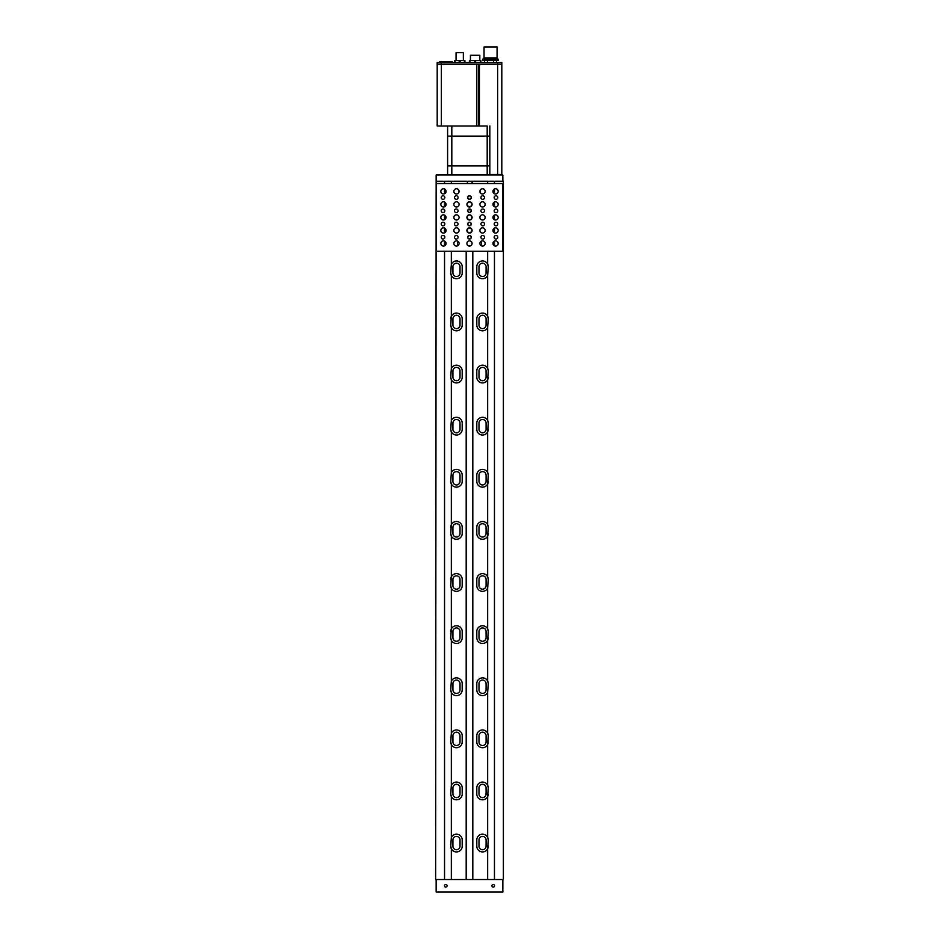 <?xml version="1.0" encoding="UTF-8"?>
<svg xmlns="http://www.w3.org/2000/svg" width="939" height="939" viewBox="0 0 939 939"><rect width="100%" height="100%" fill="white"/><g stroke="black" fill="none" stroke-linecap="round" stroke-linejoin="round"><path stroke-width="1.41" d="M488.257 266.711L487.658 264.141A5.728 5.728 0 0 0 476.801 266.711L476.801 272.956A5.728 5.728 0 0 0 487.658 275.526L488.257 266.711A5.728 5.728 0 0 0 487.658 264.141L487.658 251.276M451.342 879.538L451.342 848.75A5.728 5.728 0 0 0 462.199 846.192L462.199 839.936A5.728 5.728 0 0 0 451.342 837.377L451.342 796.636A5.728 5.728 0 0 0 462.199 794.077L462.199 787.821A5.728 5.728 0 0 0 451.342 785.262L451.342 744.533A5.728 5.728 0 0 0 462.199 741.963L462.199 735.718A5.728 5.728 0 0 0 451.342 733.148L451.342 692.419A5.728 5.728 0 0 0 462.199 689.86L462.199 683.604A5.728 5.728 0 0 0 451.342 681.045L451.342 640.304A5.728 5.728 0 0 0 462.199 637.745L462.199 631.489A5.728 5.728 0 0 0 451.342 628.93L451.342 588.19A5.728 5.728 0 0 0 462.199 585.631L462.199 579.375A5.728 5.728 0 0 0 451.342 576.816L451.342 536.087A5.728 5.728 0 0 0 462.199 533.516L462.199 527.272A5.728 5.728 0 0 0 451.342 524.701L451.342 483.972A5.728 5.728 0 0 0 462.199 481.402L462.199 475.157A5.728 5.728 0 0 0 451.342 472.587L451.342 431.858A5.728 5.728 0 0 0 462.199 429.299L462.199 423.043A5.728 5.728 0 0 0 451.342 420.484L451.342 379.743A5.728 5.728 0 0 0 462.199 377.185L462.199 370.928A5.728 5.728 0 0 0 451.342 368.37L451.342 327.629A5.728 5.728 0 0 0 462.199 325.07L462.199 318.814A5.728 5.728 0 0 0 451.342 316.255L451.342 275.526A5.728 5.728 0 0 0 462.199 272.956L462.199 266.711A5.728 5.728 0 0 0 451.342 264.141L451.342 251.276M488.257 318.814L487.658 316.255A5.728 5.728 0 0 0 476.801 318.814L476.801 325.07A5.728 5.728 0 0 0 487.658 327.629L488.257 318.814A5.728 5.728 0 0 0 487.658 316.255L487.658 275.526M488.257 370.928L487.658 368.37A5.728 5.728 0 0 0 476.801 370.928L476.801 377.185A5.728 5.728 0 0 0 487.658 379.743L488.257 370.928A5.728 5.728 0 0 0 487.658 368.37L487.658 327.629M488.257 423.043L487.658 420.484A5.728 5.728 0 0 0 476.801 423.043L476.801 429.299A5.728 5.728 0 0 0 487.658 431.858L488.257 423.043A5.728 5.728 0 0 0 487.658 420.484L487.658 379.743A5.728 5.728 0 0 0 488.257 377.185M488.257 475.157L487.658 472.587A5.728 5.728 0 0 0 476.801 475.157L476.801 481.402A5.728 5.728 0 0 0 487.658 483.972L488.257 475.157A5.728 5.728 0 0 0 487.658 472.587L487.658 431.858A5.728 5.728 0 0 0 488.257 429.299M488.257 527.272L487.658 524.701A5.728 5.728 0 0 0 476.801 527.272L476.801 533.516A5.728 5.728 0 0 0 487.658 536.087L488.257 527.272A5.728 5.728 0 0 0 487.658 524.701L487.658 483.972A5.728 5.728 0 0 0 488.257 481.402M488.257 579.375L487.658 576.816A5.728 5.728 0 0 0 476.801 579.375L476.801 585.631A5.728 5.728 0 0 0 487.658 588.19L488.257 579.375A5.728 5.728 0 0 0 487.658 576.816L487.658 536.087A5.728 5.728 0 0 0 488.257 533.516M488.257 631.489L487.658 628.93A5.728 5.728 0 0 0 476.801 631.489L476.801 637.745A5.728 5.728 0 0 0 487.658 640.304L488.257 631.489A5.728 5.728 0 0 0 487.658 628.93L487.658 588.19M488.257 683.604L487.658 681.045A5.728 5.728 0 0 0 476.801 683.604L476.801 689.86A5.728 5.728 0 0 0 487.658 692.419L488.257 683.604A5.728 5.728 0 0 0 487.658 681.045L487.658 640.304A5.728 5.728 0 0 0 488.257 637.745M488.257 735.718L487.658 733.148A5.728 5.728 0 0 0 476.801 735.718L476.801 741.963A5.728 5.728 0 0 0 487.658 744.533L488.257 735.718A5.728 5.728 0 0 0 487.658 733.148L487.658 692.419M488.257 787.821L487.658 785.262A5.728 5.728 0 0 0 476.801 787.821L476.801 794.077A5.728 5.728 0 0 0 487.658 796.636L488.257 787.821A5.728 5.728 0 0 0 487.658 785.262L487.658 744.533A5.728 5.728 0 0 0 488.257 741.963M488.257 839.936L487.658 837.377A5.728 5.728 0 0 0 476.801 839.936L476.801 846.192A5.728 5.728 0 0 0 487.658 848.75L488.257 839.936A5.728 5.728 0 0 0 487.658 837.377L487.658 796.636A5.728 5.728 0 0 0 488.257 794.077M460.016 846.192A3.545 3.545 0 0 1 456.471 849.736A3.545 3.545 0 0 1 452.927 846.192L452.927 839.936A3.545 3.545 0 0 1 456.471 836.391A3.545 3.545 0 0 1 460.016 839.936L460.016 846.192M486.073 846.192A3.545 3.545 0 0 1 482.529 849.736A3.545 3.545 0 0 1 478.984 846.192L478.984 839.936A3.545 3.545 0 0 1 482.529 836.391A3.545 3.545 0 0 1 486.073 839.936L486.073 846.192M460.016 794.077A3.545 3.545 0 0 1 456.471 797.622A3.545 3.545 0 0 1 452.927 794.077L452.927 787.821A3.545 3.545 0 0 1 456.471 784.288A3.545 3.545 0 0 1 460.016 787.821L460.016 794.077M486.073 794.077A3.545 3.545 0 0 1 482.529 797.622A3.545 3.545 0 0 1 478.984 794.077L478.984 787.821A3.545 3.545 0 0 1 482.529 784.288A3.545 3.545 0 0 1 486.073 787.821L486.073 794.077M460.016 741.963A3.545 3.545 0 0 1 456.471 745.507A3.545 3.545 0 0 1 452.927 741.963L452.927 735.718A3.545 3.545 0 0 1 456.471 732.174A3.545 3.545 0 0 1 460.016 735.718L460.016 741.963M486.073 741.963A3.545 3.545 0 0 1 482.529 745.507A3.545 3.545 0 0 1 478.984 741.963L478.984 735.718A3.545 3.545 0 0 1 482.529 732.174A3.545 3.545 0 0 1 486.073 735.718L486.073 741.963M460.016 689.86A3.545 3.545 0 0 1 456.471 693.405A3.545 3.545 0 0 1 452.927 689.86L452.927 683.604A3.545 3.545 0 0 1 456.471 680.059A3.545 3.545 0 0 1 460.016 683.604L460.016 689.86M486.073 689.86A3.545 3.545 0 0 1 482.529 693.405A3.545 3.545 0 0 1 478.984 689.86L478.984 683.604A3.545 3.545 0 0 1 482.529 680.059A3.545 3.545 0 0 1 486.073 683.604L486.073 689.86M460.016 637.745A3.545 3.545 0 0 1 456.471 641.29A3.545 3.545 0 0 1 452.927 637.745L452.927 631.489A3.545 3.545 0 0 1 456.471 627.945A3.545 3.545 0 0 1 460.016 631.489L460.016 637.745M486.073 637.745A3.545 3.545 0 0 1 482.529 641.29A3.545 3.545 0 0 1 478.984 637.745L478.984 631.489A3.545 3.545 0 0 1 482.529 627.945A3.545 3.545 0 0 1 486.073 631.489L486.073 637.745M460.016 585.631A3.545 3.545 0 0 1 456.471 589.176A3.545 3.545 0 0 1 452.927 585.631L452.927 579.375A3.545 3.545 0 0 1 456.471 575.83A3.545 3.545 0 0 1 460.016 579.375L460.016 585.631M486.073 585.631A3.545 3.545 0 0 1 482.529 589.176A3.545 3.545 0 0 1 478.984 585.631L478.984 579.375A3.545 3.545 0 0 1 482.529 575.83A3.545 3.545 0 0 1 486.073 579.375L486.073 585.631M460.016 533.516A3.545 3.545 0 0 1 456.471 537.061A3.545 3.545 0 0 1 452.927 533.516L452.927 527.272A3.545 3.545 0 0 1 456.471 523.727A3.545 3.545 0 0 1 460.016 527.272L460.016 533.516M486.073 533.516A3.545 3.545 0 0 1 482.529 537.061A3.545 3.545 0 0 1 478.984 533.516L478.984 527.272A3.545 3.545 0 0 1 482.529 523.727A3.545 3.545 0 0 1 486.073 527.272L486.073 533.516M460.016 481.402A3.545 3.545 0 0 1 456.471 484.947A3.545 3.545 0 0 1 452.927 481.402L452.927 475.157A3.545 3.545 0 0 1 456.471 471.613A3.545 3.545 0 0 1 460.016 475.157L460.016 481.402M486.073 481.402A3.545 3.545 0 0 1 482.529 484.947A3.545 3.545 0 0 1 478.984 481.402L478.984 475.157A3.545 3.545 0 0 1 482.529 471.613A3.545 3.545 0 0 1 486.073 475.157L486.073 481.402M460.016 429.299A3.545 3.545 0 0 1 456.471 432.844A3.545 3.545 0 0 1 452.927 429.299L452.927 423.043A3.545 3.545 0 0 1 456.471 419.498A3.545 3.545 0 0 1 460.016 423.043L460.016 429.299M486.073 429.299A3.545 3.545 0 0 1 482.529 432.844A3.545 3.545 0 0 1 478.984 429.299L478.984 423.043A3.545 3.545 0 0 1 482.529 419.498A3.545 3.545 0 0 1 486.073 423.043L486.073 429.299M460.016 377.185A3.545 3.545 0 0 1 456.471 380.729A3.545 3.545 0 0 1 452.927 377.185L452.927 370.928A3.545 3.545 0 0 1 456.471 367.384A3.545 3.545 0 0 1 460.016 370.928L460.016 377.185M486.073 377.185A3.545 3.545 0 0 1 482.529 380.729A3.545 3.545 0 0 1 478.984 377.185L478.984 370.928A3.545 3.545 0 0 1 482.529 367.384A3.545 3.545 0 0 1 486.073 370.928L486.073 377.185M460.016 325.07A3.545 3.545 0 0 1 456.471 328.615A3.545 3.545 0 0 1 452.927 325.07L452.927 318.814A3.545 3.545 0 0 1 456.471 315.269A3.545 3.545 0 0 1 460.016 318.814L460.016 325.07M486.073 325.07A3.545 3.545 0 0 1 482.529 328.615A3.545 3.545 0 0 1 478.984 325.07L478.984 318.814A3.545 3.545 0 0 1 482.529 315.269A3.545 3.545 0 0 1 486.073 318.814L486.073 325.07M460.016 272.956A3.545 3.545 0 0 1 456.471 276.5A3.545 3.545 0 0 1 452.927 272.956L452.927 266.711A3.545 3.545 0 0 1 456.471 263.166A3.545 3.545 0 0 1 460.016 266.711L460.016 272.956M486.073 272.956A3.545 3.545 0 0 1 482.529 276.5A3.545 3.545 0 0 1 478.984 272.956L478.984 266.711A3.545 3.545 0 0 1 482.529 263.166A3.545 3.545 0 0 1 486.073 266.711L486.073 272.956M487.658 183.539L487.658 181.239M451.342 183.539L451.342 181.239M487.658 879.538L487.658 848.75A5.728 5.728 0 0 0 488.257 846.192M450.743 846.192L451.342 848.75A5.728 5.728 0 0 1 450.743 846.192L451.342 837.377M450.743 794.077L451.342 796.636A5.728 5.728 0 0 1 450.743 794.077L451.342 785.262M450.743 741.963L451.342 744.533A5.728 5.728 0 0 1 450.743 741.963L451.342 733.148M450.743 689.86L451.342 692.419A5.728 5.728 0 0 1 450.743 689.86L451.342 681.045M450.743 637.745L451.342 640.304A5.728 5.728 0 0 1 450.743 637.745L451.342 628.93A5.728 5.728 0 0 0 450.743 631.489M450.743 585.631L451.342 588.19A5.728 5.728 0 0 1 450.743 585.631L451.342 576.816A5.728 5.728 0 0 0 450.743 579.375M450.743 533.516L451.342 536.087A5.728 5.728 0 0 1 450.743 533.516L451.342 524.701A5.728 5.728 0 0 0 450.743 527.272M450.743 481.402L451.342 483.972A5.728 5.728 0 0 1 450.743 481.402L451.342 472.587M450.743 429.299L451.342 431.858A5.728 5.728 0 0 1 450.743 429.299L451.342 420.484M450.743 377.185L451.342 379.743A5.728 5.728 0 0 1 450.743 377.185L451.342 368.37M450.743 325.07L451.342 327.629A5.728 5.728 0 0 1 450.743 325.07L451.342 316.255A5.728 5.728 0 0 0 450.743 318.814M450.743 272.956L451.342 275.526A5.728 5.728 0 0 1 450.743 272.956L451.342 264.141M444.546 879.538L444.546 251.276M444.546 245.818L444.546 241.1M444.546 238.224L444.546 236.299M444.546 232.802L444.546 228.071M444.546 224.984L444.546 223.059M444.546 219.773L444.546 215.043M444.546 211.756L444.546 209.831M444.546 206.744L444.546 202.026M444.546 198.516L444.546 196.591M444.546 193.716L444.546 188.997M444.546 183.539L444.546 181.239M436.154 181.239L435.626 879.538L503.374 879.538L503.374 181.239L436.154 181.239L436.154 174.994L502.846 174.994L502.846 181.239M494.454 879.538L494.454 251.276M494.454 245.818L494.454 241.1M494.454 238.224L494.454 236.299M494.454 232.802L494.454 228.071M494.454 224.984L494.454 223.059M494.454 219.773L494.454 215.043M494.454 211.756L494.454 209.831M494.454 206.744L494.454 202.026M494.454 198.516L494.454 196.591M494.454 193.716L494.454 188.997M494.454 183.539L494.454 181.239M493.21 884.491A1.303 1.303 0 0 0 491.907 885.794A1.303 1.303 0 0 0 493.21 887.097A1.303 1.303 0 0 0 494.513 885.794A1.303 1.303 0 0 0 493.21 884.491M445.79 884.491A1.303 1.303 0 0 0 444.487 885.794A1.303 1.303 0 0 0 445.79 887.097A1.303 1.303 0 0 0 447.093 885.794A1.303 1.303 0 0 0 445.79 884.491M502.846 879.538L502.846 892.05L436.154 892.05L436.154 879.538M471.002 209.796L467.998 209.796M466.19 251.276L466.19 879.538M472.81 251.276L472.81 879.538M457.528 245.842L457.528 241.077M470.521 245.865L468.479 245.865M443.032 195.758A1.796 1.796 0 0 0 441.224 197.554A1.796 1.796 0 0 0 443.032 199.35A1.796 1.796 0 0 0 444.828 197.554A1.796 1.796 0 0 0 443.032 195.758M456.26 195.758A1.796 1.796 0 0 0 454.464 197.554A1.796 1.796 0 0 0 456.26 199.35A1.796 1.796 0 0 0 458.068 197.554A1.796 1.796 0 0 0 456.26 195.758M469.5 199.35C471.824 198.152 471.824 196.955 469.5 195.758A1.796 1.796 0 0 0 467.704 197.554A1.796 1.796 0 0 0 469.5 199.35A1.796 1.796 0 0 0 471.296 197.554A1.796 1.796 0 0 0 469.5 195.758C467.176 196.955 467.176 198.152 469.5 199.35L470.193 199.221M482.74 195.758A1.796 1.796 0 0 0 480.932 197.554A1.796 1.796 0 0 0 482.74 199.35A1.796 1.796 0 0 0 484.536 197.554A1.796 1.796 0 0 0 482.74 195.758M495.968 195.758A1.796 1.796 0 0 0 494.172 197.554A1.796 1.796 0 0 0 495.968 199.35A1.796 1.796 0 0 0 497.776 197.554A1.796 1.796 0 0 0 495.968 195.758M456.26 208.986A1.796 1.796 0 0 0 454.464 210.794A1.796 1.796 0 0 0 456.26 212.59A1.796 1.796 0 0 0 458.068 210.794A1.796 1.796 0 0 0 456.26 208.986M469.5 212.59C471.824 211.392 471.824 210.195 469.5 208.986A1.796 1.796 0 0 0 467.704 210.794A1.796 1.796 0 0 0 469.5 212.59A1.796 1.796 0 0 0 471.296 210.794A1.796 1.796 0 0 0 469.5 208.986C467.176 210.183 467.176 211.392 469.5 212.59L470.193 212.449M482.74 208.986A1.796 1.796 0 0 0 480.932 210.794A1.796 1.796 0 0 0 482.74 212.59A1.796 1.796 0 0 0 484.536 210.794A1.796 1.796 0 0 0 482.74 208.986M495.968 208.986A1.796 1.796 0 0 0 494.172 210.794A1.796 1.796 0 0 0 495.968 212.59A1.796 1.796 0 0 0 497.776 210.794A1.796 1.796 0 0 0 495.968 208.986M456.26 222.226A1.796 1.796 0 0 0 454.464 224.022A1.796 1.796 0 0 0 456.26 225.83A1.796 1.796 0 0 0 458.068 224.022A1.796 1.796 0 0 0 456.26 222.226M469.5 225.83C471.824 224.632 471.824 223.423 469.5 222.226A1.796 1.796 0 0 0 467.704 224.022A1.796 1.796 0 0 0 469.5 225.83A1.796 1.796 0 0 0 471.296 224.022A1.796 1.796 0 0 0 469.5 222.226C467.176 223.423 467.176 224.621 469.5 225.83L470.193 225.689M482.74 222.226A1.796 1.796 0 0 0 480.932 224.022A1.796 1.796 0 0 0 482.74 225.83A1.796 1.796 0 0 0 484.536 224.022A1.796 1.796 0 0 0 482.74 222.226M495.968 222.226A1.796 1.796 0 0 0 494.172 224.022A1.796 1.796 0 0 0 495.968 225.83A1.796 1.796 0 0 0 497.776 224.022A1.796 1.796 0 0 0 495.968 222.226M456.26 235.466A1.796 1.796 0 0 0 454.464 237.262A1.796 1.796 0 0 0 456.26 239.058A1.796 1.796 0 0 0 458.068 237.262A1.796 1.796 0 0 0 456.26 235.466M469.5 235.466A1.796 1.796 0 0 0 467.704 237.262A1.796 1.796 0 0 0 469.5 239.058A1.796 1.796 0 0 0 471.296 237.262A1.796 1.796 0 0 0 469.5 235.466C467.176 236.663 467.176 237.86 469.5 239.058C471.824 237.86 471.824 236.663 469.5 235.466L469.852 235.501M482.74 235.466A1.796 1.796 0 0 0 480.932 237.262A1.796 1.796 0 0 0 482.74 239.058A1.796 1.796 0 0 0 484.536 237.262A1.796 1.796 0 0 0 482.74 235.466M495.968 235.466A1.796 1.796 0 0 0 494.172 237.262A1.796 1.796 0 0 0 495.968 239.058A1.796 1.796 0 0 0 497.776 237.262A1.796 1.796 0 0 0 495.968 235.466M443.032 208.986A1.796 1.796 0 0 0 441.224 210.794A1.796 1.796 0 0 0 443.032 212.59A1.796 1.796 0 0 0 444.828 210.794A1.796 1.796 0 0 0 443.032 208.986M443.032 222.226A1.796 1.796 0 0 0 441.224 224.022A1.796 1.796 0 0 0 443.032 225.83A1.796 1.796 0 0 0 444.828 224.022A1.796 1.796 0 0 0 443.032 222.226M443.032 235.466A1.796 1.796 0 0 0 441.224 237.262A1.796 1.796 0 0 0 443.032 239.058A1.796 1.796 0 0 0 444.828 237.262A1.796 1.796 0 0 0 443.032 235.466M443.443 188.751A2.606 2.606 0 0 0 440.837 191.356A2.606 2.606 0 0 0 443.443 193.962A2.606 2.606 0 0 0 446.048 191.356A2.606 2.606 0 0 0 443.443 188.751M456.471 188.751A2.606 2.606 0 0 0 453.866 191.356A2.606 2.606 0 0 0 456.471 193.962A2.606 2.606 0 0 0 459.077 191.356A2.606 2.606 0 0 0 456.471 188.751M482.529 188.751A2.606 2.606 0 0 0 479.923 191.356A2.606 2.606 0 0 0 482.529 193.962A2.606 2.606 0 0 0 485.134 191.356A2.606 2.606 0 0 0 482.529 188.751M495.557 188.751A2.606 2.606 0 0 0 492.952 191.356A2.606 2.606 0 0 0 495.557 193.962A2.606 2.606 0 0 0 498.163 191.356A2.606 2.606 0 0 0 495.557 188.751M456.471 201.779A2.606 2.606 0 0 0 453.866 204.385A2.606 2.606 0 0 0 456.471 206.991A2.606 2.606 0 0 0 459.077 204.385A2.606 2.606 0 0 0 456.471 201.779M467.164 205.535L469.5 206.991A2.606 2.606 0 0 0 472.106 204.385A2.606 2.606 0 0 0 469.5 201.779A2.606 2.606 0 0 0 466.894 204.385A2.606 2.606 0 0 0 469.5 206.991L471.836 205.535L471.836 203.223L469.5 201.779L467.164 203.223L467.164 205.535M482.529 201.779A2.606 2.606 0 0 0 479.923 204.385A2.606 2.606 0 0 0 482.529 206.991A2.606 2.606 0 0 0 485.134 204.385A2.606 2.606 0 0 0 482.529 201.779M495.557 201.779A2.606 2.606 0 0 0 492.952 204.385A2.606 2.606 0 0 0 495.557 206.991A2.606 2.606 0 0 0 498.163 204.385A2.606 2.606 0 0 0 495.557 201.779M456.471 214.808A2.606 2.606 0 0 0 453.866 217.414A2.606 2.606 0 0 0 456.471 220.019A2.606 2.606 0 0 0 459.077 217.414A2.606 2.606 0 0 0 456.471 214.808M471.425 219.163L471.836 216.252L469.5 214.808L467.164 216.252L467.164 218.564L469.5 220.019A2.606 2.606 0 0 0 472.106 217.414A2.606 2.606 0 0 0 469.5 214.808A2.606 2.606 0 0 0 466.894 217.414A2.606 2.606 0 0 0 469.5 220.019M482.529 214.808A2.606 2.606 0 0 0 479.923 217.414A2.606 2.606 0 0 0 482.529 220.019A2.606 2.606 0 0 0 485.134 217.414A2.606 2.606 0 0 0 482.529 214.808M495.557 214.808A2.606 2.606 0 0 0 492.952 217.414A2.606 2.606 0 0 0 495.557 220.019A2.606 2.606 0 0 0 498.163 217.414A2.606 2.606 0 0 0 495.557 214.808M456.471 227.825A2.606 2.606 0 0 0 453.866 230.431A2.606 2.606 0 0 0 456.471 233.036A2.606 2.606 0 0 0 459.077 230.431A2.606 2.606 0 0 0 456.471 227.825M467.164 231.593L469.5 233.036A2.606 2.606 0 0 0 472.106 230.431A2.606 2.606 0 0 0 469.5 227.825A2.606 2.606 0 0 0 466.894 230.431A2.606 2.606 0 0 0 469.5 233.036L471.836 231.593L471.836 229.28L469.5 227.825L467.164 229.28L467.164 231.593M482.529 227.825A2.606 2.606 0 0 0 479.923 230.431A2.606 2.606 0 0 0 482.529 233.036A2.606 2.606 0 0 0 485.134 230.431A2.606 2.606 0 0 0 482.529 227.825M495.557 227.825A2.606 2.606 0 0 0 492.952 230.431A2.606 2.606 0 0 0 495.557 233.036A2.606 2.606 0 0 0 498.163 230.431A2.606 2.606 0 0 0 495.557 227.825M456.471 240.853A2.606 2.606 0 0 0 453.866 243.459A2.606 2.606 0 0 0 456.471 246.065A2.606 2.606 0 0 0 459.077 243.459A2.606 2.606 0 0 0 456.471 240.853M469.5 240.853A2.606 2.606 0 0 0 466.894 243.459A2.606 2.606 0 0 0 469.5 246.065A2.606 2.606 0 0 0 472.106 243.459A2.606 2.606 0 0 0 469.5 240.853M482.529 240.853A2.606 2.606 0 0 0 479.923 243.459A2.606 2.606 0 0 0 482.529 246.065A2.606 2.606 0 0 0 485.134 243.459A2.606 2.606 0 0 0 482.529 240.853M495.557 240.853A2.606 2.606 0 0 0 492.952 243.459A2.606 2.606 0 0 0 495.557 246.065A2.606 2.606 0 0 0 498.163 243.459A2.606 2.606 0 0 0 495.557 240.853M443.443 201.779A2.606 2.606 0 0 0 440.837 204.385A2.606 2.606 0 0 0 443.443 206.991A2.606 2.606 0 0 0 446.048 204.385A2.606 2.606 0 0 0 443.443 201.779M443.443 214.808A2.606 2.606 0 0 0 440.837 217.414A2.606 2.606 0 0 0 443.443 220.019A2.606 2.606 0 0 0 446.048 217.414A2.606 2.606 0 0 0 443.443 214.808M443.443 227.825A2.606 2.606 0 0 0 440.837 230.431A2.606 2.606 0 0 0 443.443 233.036A2.606 2.606 0 0 0 446.048 230.431A2.606 2.606 0 0 0 443.443 227.825M443.443 240.853A2.606 2.606 0 0 0 440.837 243.459A2.606 2.606 0 0 0 443.443 246.065A2.606 2.606 0 0 0 446.048 243.459A2.606 2.606 0 0 0 443.443 240.853M502.846 251.276L502.846 183.539L436.154 183.539L436.154 251.276L502.846 251.276M444.804 237.579L444.804 236.945M444.804 232.661L444.804 228.212M444.804 224.351L444.804 223.705M444.804 219.632L444.804 215.184M444.804 211.111L444.804 210.477M444.804 206.603L444.804 202.155M444.804 197.871L444.804 197.237M494.196 197.871L494.196 197.237M494.196 206.603L494.196 202.155M494.196 211.111L494.196 210.477M494.196 219.632L494.196 215.184M494.196 224.351L494.196 223.705M494.196 232.661L494.196 228.212M494.196 237.579L494.196 236.945M444.804 245.689L444.804 241.241M494.196 245.689L494.196 241.241M444.804 189.126L444.804 193.575M458.596 189.842L458.596 192.859M480.404 189.842L480.404 192.859M494.196 189.126L494.196 193.575M447.61 126.002L447.61 174.994M487.188 174.994L487.188 165.921L451.812 165.921L489.829 165.921L487.188 165.921L487.188 136.108L489.829 136.108L451.812 136.108L487.188 136.108L487.188 126.002L451.812 126.002L451.812 136.108L447.61 136.108L451.812 136.108L451.812 165.921L447.61 165.921L451.812 165.921L451.812 174.994M487.188 126.002L479.406 126.002L479.406 64.251L497.635 64.251L497.635 174.525L489.829 174.525L489.829 126.002M441.365 126.002L476.801 126.002L476.801 64.251L441.365 64.251L441.365 126.002L437.187 126.002L437.187 64.251L501.813 64.251L501.813 174.525L497.635 174.525M478.467 64.251L478.467 126.002M444.147 62.584L444.253 61.751L452.199 61.751L452.199 62.584M442.527 62.584L442.433 61.751L439.687 61.751L439.687 62.584M447.739 62.584L447.645 61.751M449.358 62.584L449.464 61.751M442.433 61.751L444.253 61.751M454.488 62.584L454.488 60.495L464.911 60.495L464.911 62.584M464.394 60.495L464.394 62.584M455.016 60.495L455.016 62.584M459.183 60.495L459.183 62.584M460.227 60.495L460.227 62.584M456.061 60.495L456.061 52.678L463.35 52.678L463.35 60.495M469.394 62.584L469.394 60.495L480.862 60.495L480.862 62.584M475.65 60.495L475.65 62.584M474.606 60.495L474.606 62.584M480.334 60.495L480.334 62.584M469.923 60.495L469.923 62.584M479.817 60.495L479.817 55.284L470.439 55.284L470.439 60.495M498.374 59.192L482.74 59.192L482.74 60.495L498.374 60.495L497.071 57.889L484.043 57.889L482.74 59.192M497.071 57.889L497.071 46.95L484.043 46.95L484.043 57.889M496.567 60.495L496.567 62.584M484.536 60.495L484.536 62.584M493.562 60.495L493.562 62.584M487.541 60.495L487.541 62.584M472.106 183.539L472.106 181.239M467.411 181.239L467.411 183.539M441.365 62.584L437.187 62.584L437.187 64.251L441.365 64.251L441.365 62.584L497.635 62.584L497.635 64.251L501.813 64.251L501.813 62.584L497.635 62.584M481.472 245.842L481.472 241.077"/></g></svg>
